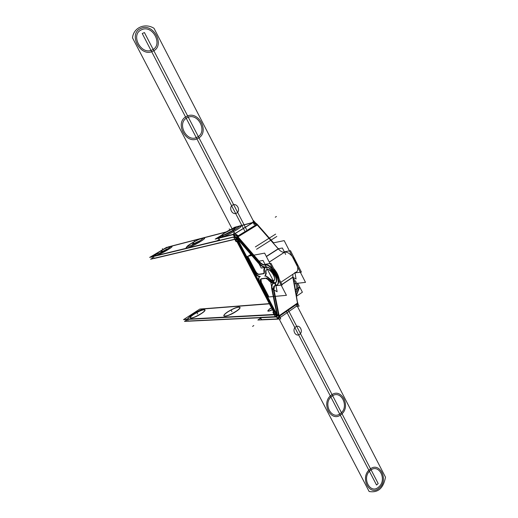 <?xml version="1.0" encoding="UTF-8"?>
<svg xmlns="http://www.w3.org/2000/svg" width="518" height="518" viewBox="0 0 518 518"><rect width="100%" height="100%" fill="white"/><g stroke="black" fill="none" stroke-linecap="round" stroke-linejoin="round"><path stroke-width="0.78" d="M273.051 242.942L284.188 240.617L305.51 282.362L293.984 283.696M265.948 273.815C265.352 271.736 265.54 270.364 266.511 269.697C269.8 267.405 277.337 279.144 273.679 280.873C272.067 281.488 270.15 280.413 267.942 277.654M246.186 256.624L264.62 253.114L286.435 295.325L267.301 297.099M268.084 279.105C270.182 281.565 272.177 282.912 274.074 283.139C272.177 282.912 270.182 281.565 268.084 279.105C270.182 281.565 272.177 282.912 274.074 283.139C272.177 282.912 270.182 281.565 268.084 279.105M274.702 283.119C278.296 282.763 276.826 274.948 272.177 270.092C266.595 265.436 264.025 266.116 264.471 272.151C264.025 266.116 266.595 265.436 272.177 270.092C276.826 274.948 278.296 282.763 274.702 283.119C278.296 282.763 276.826 274.948 272.177 270.092C266.595 265.436 264.025 266.116 264.471 272.151C264.025 266.116 266.595 265.436 272.177 270.092C276.826 274.948 278.296 282.763 274.702 283.119M264.458 273.128L264.012 273.491L264.458 273.128M263.921 273.504L259.207 274.19M255.465 271.095C256.65 273.128 257.873 274.164 259.142 274.203C257.873 274.164 256.65 273.128 255.465 271.095C256.65 273.128 257.873 274.164 259.142 274.203C257.873 274.164 256.65 273.128 255.465 271.095L248.187 257.135M247.708 257.2L246.937 257.342M247.015 257.504L254.208 271.29C256.17 274.669 258.21 276.392 260.321 276.463C258.21 276.392 256.17 274.669 254.208 271.29L247.015 257.504L254.208 271.29C256.17 274.669 258.21 276.392 260.321 276.463C258.21 276.392 256.17 274.669 254.208 271.29L247.015 257.504L254.208 271.29M259.524 276.826C258.586 277.946 258.76 279.843 260.062 282.517C258.709 279.72 258.573 277.79 259.641 276.735C258.573 277.79 258.709 279.72 260.062 282.517L267.249 296.296L268.052 296.218M268.538 296.173L261.337 282.355C260.418 280.393 260.437 279.189 261.389 278.749C260.437 279.189 260.418 280.393 261.337 282.355C260.418 280.393 260.437 279.189 261.389 278.749C260.437 279.189 260.418 280.393 261.337 282.355L260.949 279.014M261.493 278.723L266.388 278.069M266.479 278.062L267.359 278.412L266.479 278.062M265.203 275.783L266.284 273.595L265.203 275.783M266.174 272.973C264.769 267.43 270.823 268.615 273.834 274.572C275.777 281.229 274.08 282.355 268.758 277.952C274.08 282.355 275.777 281.229 273.834 274.572C270.823 268.615 264.769 267.43 266.174 272.973C264.769 267.43 270.823 268.615 273.834 274.572C275.777 281.229 274.08 282.355 268.758 277.952C274.08 282.355 275.777 281.229 273.834 274.572C270.823 268.615 264.769 267.43 266.174 272.973M268.292 277.421L265.585 275.777M264.309 273.226C263.474 270.312 263.733 268.382 265.099 267.45C269.697 264.232 280.251 280.685 275.136 283.1C272.869 283.955 270.182 282.446 267.094 278.587M267.793 279.48L265.928 278.334M266.103 278.308L261.014 278.988M261.189 278.969L260.781 279.085C260.036 279.707 260.12 280.924 261.027 282.744M260.813 282.329L268.305 296.704M268.24 296.419L266.796 296.555M267.016 296.82L259.544 282.491M260.062 282.517L267.249 296.296L260.062 282.517C258.709 279.72 258.573 277.79 259.641 276.735C258.573 277.79 258.709 279.72 260.062 282.517M253.736 271.361C255.756 274.922 257.854 276.696 260.036 276.696L259.389 276.897C258.158 277.92 258.288 279.934 259.777 282.945M250.893 254.467L248.044 256.268M246.4 257.31L253.969 271.814M248.88 256.112L251.1 254.707M251.424 255.083L250.2 255.86M247.863 257.342L246.471 257.601M250.129 255.873L251.405 255.063M251.198 254.824L249.287 256.034M255.232 271.62L247.643 257.077M258.832 274.436C257.511 274.456 256.242 273.381 255.011 271.205M263.727 273.731L258.657 274.462M264.05 272.274L263.545 273.75M265.753 273.096L265.248 275.887L264.737 276.042M268.473 278.328C267.087 276.683 265.844 275.926 264.737 276.049M256.74 317.929L276.606 316.971M260.424 317.521L275.194 316.802M275.628 316.783L276.495 316.738L275.628 316.783L276.495 316.738L275.628 316.783L276.495 316.738L275.524 314.866L278.431 314.711M260.334 317.553L261.59 319.871M261.292 319.787L260.23 317.761M278.127 319.049L277.02 316.925M260.042 317.411L276.845 316.589M261.603 319.768L260.541 317.748L261.538 319.645L260.541 317.748L261.538 319.645L277.642 318.933L276.58 316.899M277.726 318.933L276.683 316.938L277.726 318.933C278.826 318.829 279.312 317.987 279.176 316.414C279.312 317.987 278.826 318.829 277.726 318.933L276.683 316.938L277.726 318.933C278.826 318.829 279.312 317.987 279.176 316.414C279.312 317.987 278.826 318.829 277.726 318.933L276.683 316.938M277.926 319.056L280.762 318.933L278.561 314.704M277.46 315.436L276.58 316.738L277.46 315.436L276.58 316.738L277.46 315.436L276.994 316.615M278.613 315.611L277.395 314.905L278.613 315.611L277.395 314.905L272.17 288.863L277.395 314.905L278.613 315.611L277.395 314.905L272.17 288.863L273.407 289.543L272.17 288.863L273.407 289.543L272.17 288.863L277.395 314.905L272.17 288.863L273.407 289.543L278.82 316.653L279.196 316.394M276.126 316.997L276.625 316.874L276.994 315.041M296.4 306.293L299.139 306.19L297.455 302.926M296.024 306.267C297.157 306.138 297.675 305.277 297.572 303.697C297.675 305.277 297.157 306.138 296.024 306.267C297.157 306.138 297.675 305.277 297.572 303.697C297.675 305.277 297.157 306.138 296.024 306.267M277.752 319.172L257.847 320.033L260.476 318.24M260.541 317.748L261.538 319.645L278.056 318.991L278.697 316.025L297.844 302.803M297.954 303.898L297.934 303.451M278.431 318.732L279.196 316.673M278.742 316.129L279.875 315.352M279.953 315.87L279.882 317.243M279.273 316.343L297.591 303.684M297.675 303.626L294.392 283.65M279.092 315.889L273.899 289.815L279.092 315.889L273.899 289.815L279.092 315.889L273.899 289.815L274.637 285.761M292.806 277.156L281.915 284.447L292.806 277.156L297.5 303.179L279.176 315.831L297.5 303.179L292.806 277.156L292.897 274.242L292.806 277.156L297.5 303.179L292.806 277.156L292.897 274.242L292.806 277.156L281.915 284.447L292.806 277.156L297.5 303.179L279.176 315.831L297.5 303.179M278.716 316.122L277.493 315.41M279.299 316.459L273.892 289.335M273.368 289.05L271.956 288.273M277.124 315.669L271.678 288.591M297.695 303.742L292.812 276.677M294.982 272.856L296.069 278.995L292.832 277.318M274.32 283.229L273.109 283.592C271.672 284.531 271.244 286.441 271.827 289.316M273.18 283.553C272.028 284.557 271.685 286.331 272.17 288.863C271.685 286.331 272.028 284.557 273.18 283.553C272.028 284.557 271.685 286.331 272.17 288.863C271.685 286.331 272.028 284.557 273.18 283.553C272.028 284.557 271.685 286.331 272.17 288.863M271.594 286.467L270.415 280.594L275.479 283.32L277.13 291.731L273.918 289.97M273.446 289.711L272.092 288.966M274.203 283.048L273.245 283.501L274.203 283.048M274.728 285.69L275.226 285.418L274.728 285.69M275.77 285.288L274.734 283.281L275.77 285.288C283.793 284.965 272.649 263.163 265.216 264.737C272.649 263.163 283.793 284.965 275.77 285.288L274.734 283.281L275.77 285.288C283.793 284.965 272.649 263.163 265.216 264.737C272.649 263.163 283.793 284.965 275.77 285.288L274.734 283.281M275.861 285.709L264.795 264.355L271.005 263.332L282.187 284.978L275.861 285.709M275.913 282.31L274.579 282.983L275.913 282.31M265.235 264.957L266.336 267.074C263.992 267.282 261.383 265.779 258.508 262.568C261.383 265.779 263.992 267.282 266.336 267.074C263.992 267.282 261.383 265.779 258.508 262.568L237.335 238.099L258.508 262.568L258.877 261.745L258.508 262.568L258.877 261.745L258.508 262.568L237.335 238.099L237.665 237.238L237.335 238.099L237.665 237.238L237.335 238.099L258.508 262.568C261.383 265.779 263.992 267.282 266.336 267.074C263.992 267.282 261.383 265.779 258.508 262.568L237.335 238.099L237.665 237.238M273.892 283.262L275.045 282.957C279.811 280.775 270.597 265.481 265.663 267.392M284.097 251.871L290.481 250.693L301.411 272.099L294.878 272.921M294.833 272.572C303.049 272.047 292.165 250.485 284.518 252.24C292.165 250.485 303.049 272.047 294.833 272.572C303.049 272.047 292.165 250.485 284.518 252.24C292.165 250.485 303.049 272.047 294.833 272.572M275 285.567L276.508 285.178C282.666 282.368 270.726 262.568 264.381 265.086M297.565 264.568L294.172 257.925M276.897 284.919C282.491 282.446 272.895 264.627 265.974 264.717M273.608 268.376C276.657 271.82 278.516 275.427 279.196 279.189M266.323 256.416L278.58 248.549M258.573 261.396C260.884 264.018 262.976 265.216 264.834 264.989M269.269 262.114L284.906 251.988M265.132 264.75C263.325 264.918 261.312 263.766 259.084 261.286C261.312 263.766 263.325 264.918 265.132 264.75C263.325 264.918 261.312 263.766 259.084 261.286L237.846 236.758L259.084 261.286C261.312 263.766 263.325 264.918 265.132 264.75C263.325 264.918 261.312 263.766 259.084 261.286L237.846 236.758M257.77 261.363L263.008 260.444L266.505 267.197M259.058 263.837L261.234 268.033L265.423 267.372M257.958 262.639C260.949 266.032 263.656 267.592 266.064 267.307M278.205 248.802L282.362 247.999L285.638 254.396M284.809 252.013L284.427 252.26C282.575 252.467 280.542 251.359 278.321 248.931L257.155 224.87L278.321 248.931L266.407 256.578L278.321 248.931L257.155 224.87L237.911 236.72L257.155 224.87L278.321 248.931L266.407 256.578L278.321 248.931L257.155 224.87L237.911 236.72L257.155 224.87M278.781 249.339L256.773 224.313M258.547 263.312L236.525 237.853M259.317 262.218L258.896 263.144M259.544 261.7L237.458 236.195M237.244 236.758L236.92 237.613M237.762 237.354L236.998 239.348L234.894 236.907M237.976 236.791L234.188 232.42L233.43 234.466M233.378 234.596L233.236 234.991L234.712 236.7M236.894 237.632L235.301 236.674L236.894 237.632L235.301 236.674L236.894 237.632L235.301 236.674L149.644 257.407L166.55 247.371L168.253 247.118M237.412 236.286L234.11 234.343M233.696 234.583L234.79 236.674L219.807 240.3L234.79 236.674L233.696 234.583L234.79 236.674L233.696 234.583L234.79 236.674L219.807 240.3L234.79 236.674L219.807 240.3L218.713 238.222M237.043 238.455L234.324 236.933M257.284 224.903L253.509 220.61L252.7 222.643M256.721 224.411L253.16 222.552L256.721 224.411M233.132 234.648C234.395 234.382 235.865 235.204 237.555 237.114L257.634 224.754M257.103 224.171L255.529 222.908M233.229 234.615L234.408 233.89M235.509 233.942L238.228 235.781M238.662 236.253L237.477 236.985M235.178 233.56L253.619 222.267M233.573 234.537L215.203 239.096L221.71 235.14M232.252 228.736L234.628 227.292L253.108 222.377L254.28 224.657M218.764 237.924L221.024 235.91L218.764 237.924M239.381 226.159L252.855 222.604L235.101 233.469L252.855 222.604L239.381 226.159L252.855 222.604L239.381 226.159L252.855 222.604L235.101 233.469L253.237 222.371M233.599 234.389L218.654 238.099M240.605 226.217C243.939 226.191 227.188 235.897 221.872 237.05C228.263 235.606 246.853 224.242 239.361 226.398C246.853 224.242 228.263 235.606 221.872 237.05L220.558 236.687L221.872 237.05L223.083 235.405L221.872 237.05C228.263 235.606 246.853 224.242 239.361 226.398C246.853 224.242 228.263 235.606 221.872 237.05L223.083 235.405L221.872 237.05L220.558 236.687L221.872 237.05L223.083 235.405M219.826 240.546L218.525 238.079L221.406 235.45M237.872 226.411L236.823 226.793M234.771 236.823L216.356 241.278L219.114 239.594M234.071 234.628L235.172 236.732M233.832 234.175L218.292 238.04L219.781 240.456M234.524 236.888L219.878 240.436M237.684 226.515L237.186 226.729C235.871 227.214 234.453 228.47 232.912 230.491M237.179 226.729C244.218 224.527 227.823 234.531 222.818 235.463L227.221 233.32L223.154 235.36C217.443 236.901 232.194 227.946 237.393 226.696C243.454 224.954 228.354 234.162 223.154 235.36C228.354 234.162 243.454 224.954 237.393 226.696C236.066 227.195 234.609 228.438 233.022 230.426C234.609 228.438 236.066 227.195 237.393 226.696C232.194 227.946 217.443 236.901 223.154 235.36L233.76 229.94M239.815 226.36L237.743 226.58C232.705 227.596 216.686 237.315 223.362 235.327L227.421 233.255M237.736 226.586C236.344 227.111 234.809 228.373 233.126 230.361M222.216 236.959L223.549 235.217M238.073 226.405L237.477 226.644L238.073 226.405M221.562 237.121L222.824 235.463M259.123 262.03L237.037 236.512L237.425 236.273M237.497 236.234L256.74 224.398M256.805 224.359L257.116 224.164L273.549 242.838M275.485 285.535L274.534 285.819C273.433 286.538 273.103 288.008 273.543 290.222M281.98 284.576L293.207 277.059M236.072 239.996L274.682 313.96M237.969 241.032L237.212 241.207L237.969 241.032L237.212 241.207L274.326 312.309L275.136 312.257L274.326 312.309L237.212 241.207L237.969 241.032L237.212 241.207L274.326 312.309L275.136 312.257L274.326 312.309L237.212 241.207L274.326 312.309L275.136 312.257M273.886 312.432L274.08 314.756L273.731 314.834L187.335 319.237M274.307 314.491L273.834 314.814M274.449 314.497L274.754 313.908M203.257 308.793L199.825 309.058L183.534 319.632L276.055 314.691M269.295 303.632L203.457 308.78M187.399 319.127C190.1 315.844 195.338 312.458 203.108 308.981C195.338 312.458 190.1 315.844 187.399 319.127C190.1 315.844 195.338 312.458 203.108 308.981L269.399 303.833L203.108 308.981C195.344 312.458 190.112 315.831 187.399 319.12C190.1 315.844 195.338 312.458 203.108 308.981L269.399 303.833M190.242 317.897L190.294 317.994C192.029 318.473 195.681 317.042 201.243 313.688C209.796 308.184 202.182 308.806 194.12 314.161C185.58 319.58 192.903 319.217 201.243 313.688C204.047 311.81 205.303 310.547 205.011 309.894M223.867 315.909L223.938 316.045C226.003 316.653 230.096 315.106 236.221 311.383C245.325 305.4 236.312 306.132 227.771 311.94C218.667 317.825 227.35 317.392 236.221 311.383C239.102 309.408 240.358 308.055 239.989 307.323C237.898 306.721 233.832 308.262 227.771 311.94C225.11 313.74 223.808 315.054 223.86 315.883M271.555 307.97L269.431 309.188C266.757 311.603 267.767 311.765 272.449 309.68C270.033 310.936 268.492 311.396 267.832 311.046M276.508 314.814L276.256 314.329M186.953 321.192L186.027 319.496M275.977 314.342L185.871 319.211M274.3 314.808L275.272 316.666M260.094 317.515L188.299 321.018L260.094 317.515L188.299 321.018L260.094 317.515L188.299 321.018L187.432 319.425L188.358 321.128M275.064 312.127L272.889 312.257L274.1 314.575M275.634 312.095L276.884 314.491M274.164 314.698L275.194 316.666M276.243 313.707L276.476 314.814L276.243 313.707M276.243 316.245L275.829 316.64L276.243 316.245M237.063 239.614L236.389 239.776M237.749 239.458L246.652 256.533M267.787 297.054L276.437 313.63M275.77 313.662L275.058 313.707M238.429 240.922L246.581 256.546M267.709 297.06L275.628 312.231M237.497 238.973L238.578 241.045L239.025 240.747M238.921 240.624L237.283 241.343M236.83 241.446L236.001 241.634L234.874 239.478M233.657 237.14L234.751 239.232M153.237 256.539L154.183 258.268L234.816 239.212L233.741 237.147L234.816 239.212L154.183 258.268L153.237 256.539L154.183 258.268L234.816 239.212L233.741 237.147L234.816 239.212L154.183 258.268L153.237 256.539L154.183 258.268L234.816 239.212L233.741 237.147M234.324 236.94L235.23 237.296L234.324 236.94M237.14 238.979L237.574 239.536L237.14 238.979M236.253 239.886L235.289 239.245L236.253 239.886M219.444 240.229L151.826 256.637L152.939 258.683L154.118 258.404M156.306 253.865L153.037 256.423L154.157 258.482L236.532 238.96M153.186 256.436L219.515 240.358M236.486 238.966L150.628 259.227L152.596 258.055M234.363 239.471C235.211 239.374 236.053 240.074 236.894 241.582M226.36 231.883L168.156 246.944M225.939 232.135L203.503 237.93M200.906 238.604L171.121 246.296M155.814 254.344L153.334 256.274L155.814 254.344M160.742 250.939L156.125 254.027L155.102 255.478L156.067 254.085L160.198 251.217C166.291 247.669 170.215 246.044 171.976 246.354C172.578 246.594 171.057 247.824 167.398 250.045C172.429 246.918 173.407 245.817 170.331 246.743C173.407 245.817 172.429 246.918 167.398 250.045C160.114 254.442 151.716 257.595 156.371 254.228C151.716 257.595 160.114 254.442 167.398 250.045L166.407 249.637L167.398 250.045C160.373 254.014 156.274 255.827 155.102 255.478L155.154 255.355M191.181 243.525L190.961 243.609C198.524 239.271 203.037 237.393 204.506 237.989C205.257 238.248 203.729 239.549 199.922 241.893C205.109 238.623 206.054 237.445 202.758 238.364C206.054 237.445 205.109 238.623 199.922 241.893C192.016 246.73 182.368 250.246 187.471 246.484C182.368 250.246 192.016 246.73 199.922 241.893L198.776 241.466L199.922 241.893C192.113 246.322 187.522 248.31 186.137 247.857L186.208 247.682M238.52 241.058L238.118 241.31C236.635 238.662 235.081 237.27 233.45 237.14M276.353 313.63L275.984 313.889L237.283 239.711L237.84 239.374M274.87 317.022L275.505 316.867C276.418 316.122 276.308 314.614 275.181 312.348L276.301 311.577M277.169 316.919L276.45 316.951M276.165 316.964L184.499 321.393L186.389 320.163M201.599 308.993L269.334 303.71M188.319 321.212L187.212 319.269C189.73 315.909 195.137 312.399 203.425 308.728L203.49 308.845M193.667 314.316C199.152 310.929 202.901 309.408 204.908 309.751C205.309 310.418 203.93 311.784 200.764 313.85M204.986 309.861C203.166 309.453 199.54 310.891 194.12 314.161C191.518 315.883 190.223 317.12 190.236 317.864M201.586 313.312C195.765 316.893 191.977 318.395 190.216 317.832C190.061 317.074 191.485 315.727 194.483 313.791M227.292 312.108C233.294 308.359 237.484 306.708 239.86 307.155C240.371 307.906 238.986 309.375 235.703 311.558M236.577 310.975C230.18 314.95 225.939 316.576 223.847 315.857C223.634 315.009 225.065 313.571 228.16 311.538M269.561 308.929L267.761 310.917C268.421 311.266 269.962 310.813 272.384 309.55M272.449 309.68C267.767 311.765 266.757 311.603 269.431 309.188C266.757 311.603 267.767 311.765 272.449 309.68C267.767 311.765 266.757 311.603 269.431 309.188L267.78 310.936M271.49 307.841L269.172 309.194M169.91 246.49L168.965 246.84M166.906 250.33L166.006 249.87L164.912 250.226M160.308 251.172C168.052 246.523 174.553 244.82 166.382 249.644C174.553 244.82 168.052 246.523 160.308 251.172C152.156 255.95 158.385 254.442 166.382 249.644C158.385 254.442 152.156 255.95 160.308 251.172C160.697 250.829 161.525 250.9 162.781 251.392C161.525 250.9 160.697 250.829 160.308 251.172C168.052 246.523 174.553 244.82 166.382 249.644L165.132 250.097L166.382 249.644C158.385 254.442 152.156 255.95 160.308 251.172C160.697 250.829 161.525 250.9 162.781 251.392C161.525 250.9 160.697 250.829 160.308 251.172C168.052 246.523 174.553 244.82 166.382 249.644C174.553 244.82 168.052 246.523 160.308 251.172C152.156 255.95 158.385 254.442 166.382 249.644C158.385 254.442 152.156 255.95 160.308 251.172C160.697 250.829 161.525 250.9 162.781 251.392M167.877 249.754L166.802 249.398L165.339 249.974M166.809 249.398C158.482 254.474 151.716 256.119 160.671 250.945C161.001 250.628 161.745 250.757 162.911 251.327M166.006 249.87C175.006 244.638 167.949 246.49 159.887 251.418C160.353 251.023 161.273 251.036 162.652 251.457C161.247 251.055 160.315 251.042 159.842 251.444M160.554 252.408L166.382 249.644M199.391 242.204L198.342 241.718M191.524 243.292C199.76 238.274 207.478 236.253 198.744 241.472C207.478 236.253 199.76 238.274 191.524 243.292C182.802 248.452 190.216 246.659 198.744 241.472C190.216 246.659 182.802 248.452 191.524 243.292C191.997 242.897 192.968 242.961 194.431 243.486C192.968 242.961 191.997 242.897 191.524 243.292C199.76 238.274 207.478 236.253 198.744 241.472L197.196 242.042L198.744 241.472C190.216 246.659 182.802 248.452 191.524 243.292C191.997 242.897 192.968 242.961 194.431 243.486C192.968 242.961 191.997 242.897 191.524 243.292C199.76 238.274 207.478 236.253 198.744 241.472C207.478 236.253 199.76 238.274 191.524 243.292C182.802 248.452 190.216 246.659 198.744 241.472C190.216 246.659 182.802 248.452 191.524 243.292C191.997 242.897 192.968 242.961 194.431 243.486M200.427 241.582L199.197 241.207L197.403 241.912M186.357 247.377L187.225 246.283L191.997 243.033M191.362 243.363L191.388 243.343C197.701 239.789 201.774 237.982 203.606 237.924M199.197 241.207C190.346 246.691 182.297 248.646 191.913 243.052C192.32 242.689 193.208 242.806 194.561 243.408M196.969 242.171L198.349 241.718C207.996 236.059 199.618 238.248 191.071 243.551C191.628 243.104 192.702 243.11 194.302 243.564M292.346 254.344L292.042 253.749L292.346 254.344M261.538 319.645L277.642 318.933M284.427 252.26L269.25 262.082L284.427 252.26C282.575 252.467 280.542 251.359 278.321 248.931C280.542 251.359 282.575 252.467 284.427 252.26C282.575 252.467 280.542 251.359 278.321 248.931M223.154 235.36C228.354 234.162 243.454 224.954 237.393 226.696C232.194 227.946 217.443 236.901 223.154 235.36C217.443 236.901 232.194 227.946 237.393 226.696C236.066 227.195 234.609 228.438 233.022 230.426C234.609 228.438 236.066 227.195 237.393 226.696C243.454 224.954 228.354 234.162 223.154 235.36C217.443 236.901 232.194 227.946 237.393 226.696C243.454 224.954 228.354 234.162 223.154 235.36L227.221 233.32M296.646 296.147L302.389 292.21L297.792 283.255L302.389 292.21L297.792 283.255L302.389 292.21L296.646 296.147M295.48 289.698L299.644 286.868L297.792 283.255L299.65 286.875L297.792 283.255L299.65 286.875L297.792 283.255L299.644 286.868L295.48 289.698M256.572 249.249L276.832 236.435M255.355 246.905L275.647 234.117M258.508 262.568L258.877 261.745M235.101 233.469L252.855 222.604M296.503 295.364L299.65 286.875L296.503 295.364M236.409 226.942L224.1 233.301C220.946 235.483 221.27 235.619 220.461 236.933L221.872 237.05M293.499 278.69L296.484 282.433L293.499 278.69M296.918 283.359C298.433 287.322 298.258 291.11 296.387 294.723C298.258 291.11 298.433 287.322 296.918 283.359M293.868 280.73L295.506 283.093L293.868 280.73M295.707 283.495C297.041 286.551 297.144 289.614 296.018 292.683C297.144 289.614 297.041 286.551 295.707 283.495M229.209 228.891L229.927 230.27L229.209 228.891M237.147 226.742C235.845 227.221 234.434 228.477 232.899 230.497M223.394 235.321L227.253 233.314M237.393 226.696C236.066 227.195 234.609 228.438 233.022 230.426M221.969 237.024L223.161 235.386M237.969 226.431L237.393 226.67M201.243 313.688C209.796 308.184 202.182 308.806 194.12 314.161C185.58 319.58 192.903 319.217 201.243 313.688C209.796 308.184 202.182 308.806 194.12 314.161C185.58 319.58 192.903 319.217 201.243 313.688C209.796 308.184 202.182 308.806 194.12 314.161C185.58 319.58 192.903 319.217 201.243 313.688M236.221 311.383C245.325 305.4 236.312 306.132 227.771 311.94C218.667 317.825 227.35 317.392 236.221 311.383C245.325 305.4 236.312 306.132 227.771 311.94C218.667 317.825 227.35 317.392 236.221 311.383C245.325 305.4 236.312 306.132 227.771 311.94C218.667 317.825 227.35 317.392 236.221 311.383M167.398 250.045C172.429 246.918 173.407 245.817 170.331 246.743C173.407 245.817 172.429 246.918 167.398 250.045L166.407 249.637L167.398 250.045C160.114 254.442 151.716 257.595 156.371 254.228C151.716 257.595 160.114 254.442 167.398 250.045L166.407 249.637M199.922 241.893C205.109 238.623 206.054 237.445 202.758 238.364C206.054 237.445 205.109 238.623 199.922 241.893L198.776 241.466L199.922 241.893C192.016 246.73 182.368 250.246 187.471 246.484C182.368 250.246 192.016 246.73 199.922 241.893L198.776 241.466M252.596 326.385L253.801 325.557L252.596 326.385M279.157 319.004L369.127 491.485C377.965 493.052 383.417 488.286 385.496 477.195L296.438 304.487L385.496 477.195C383.417 488.286 377.965 493.052 369.127 491.485C377.965 493.052 383.417 488.286 385.496 477.195C383.417 488.286 377.965 493.052 369.127 491.485L279.157 319.004M370.24 470.558C378.749 462.736 387.542 479.83 378.742 486.959C370.299 494.981 361.266 477.687 370.24 470.558C378.749 462.736 387.542 479.83 378.742 486.959C370.299 494.981 361.266 477.687 370.24 470.558M331.766 396.367C340.689 388.901 349.812 406.624 340.585 413.383C331.734 421.056 322.351 403.114 331.766 396.367C340.689 388.901 349.812 406.624 340.585 413.383C331.734 421.056 322.351 403.114 331.766 396.367M299.598 334.35C295.668 337.419 291.589 329.577 295.733 326.89C299.676 323.86 303.71 331.662 299.598 334.35C295.668 337.419 291.589 329.577 295.733 326.89C299.676 323.86 303.71 331.662 299.598 334.35C295.668 337.419 291.589 329.577 295.733 326.89C299.676 323.86 303.71 331.662 299.598 334.35C295.668 337.419 291.589 329.577 295.733 326.89C299.676 323.86 303.71 331.662 299.598 334.35M286.435 311.396L376.534 485.016L378.192 483.566L288.286 310.114L378.192 483.566L288.286 310.114L378.192 483.566L376.534 485.016L378.192 483.566L376.534 485.016L286.435 311.396M246.587 229.662L144.425 32.556L142.243 33.528L244.645 230.853L142.243 33.528L244.645 230.853L142.243 33.528L144.425 32.556L142.243 33.528L144.425 32.556L246.587 229.662M255.141 224.404L154.014 28.296C145.001 22.617 133.482 27.584 132.504 37.853L234.11 232.64L132.504 37.853C133.482 27.584 145.001 22.617 154.014 28.296C145.001 22.617 133.482 27.584 132.504 37.853C133.482 27.584 145.001 22.617 154.014 28.296L255.141 224.404M141.621 29.74C152.732 24.288 163.546 45.299 152.098 49.935C141.071 55.646 129.921 34.311 141.621 29.74C152.732 24.288 163.546 45.299 152.098 49.935C141.071 55.646 129.921 34.311 141.621 29.74M187.244 117.709C197.811 111.739 208.204 131.935 197.313 137.121C186.823 143.344 176.114 122.844 187.244 117.709C197.811 111.739 208.204 131.935 197.313 137.121C186.823 143.344 176.114 122.844 187.244 117.709M236.687 213.04C232.446 215.831 228.121 207.524 232.582 205.134C236.836 202.376 241.11 210.645 236.687 213.04C232.446 215.831 228.121 207.524 232.582 205.134C236.836 202.376 241.11 210.645 236.687 213.04C232.446 215.831 228.121 207.524 232.582 205.134C236.836 202.376 241.11 210.645 236.687 213.04C232.446 215.831 228.121 207.524 232.582 205.134C236.836 202.376 241.11 210.645 236.687 213.04M276.418 216.505L275.259 217.223L276.418 216.505M140.928 28.399C153.509 22.248 165.728 46.011 152.784 51.263C140.307 57.751 127.661 33.566 140.928 28.399C153.509 22.248 165.728 46.011 152.784 51.263C140.307 57.751 127.661 33.566 140.928 28.399M186.577 116.421C198.543 109.68 210.289 132.517 197.973 138.397C186.104 145.461 173.957 122.235 186.577 116.421C198.543 109.68 210.289 132.517 197.973 138.397C186.104 145.461 173.957 122.235 186.577 116.421M369.677 469.47C379.312 460.631 389.251 479.966 379.305 488.034C369.748 497.131 359.498 477.538 369.677 469.47C379.312 460.631 389.251 479.966 379.305 488.034C369.748 497.131 359.498 477.538 369.677 469.47M331.177 395.24C341.284 386.804 351.592 406.85 341.168 414.497C331.144 423.206 320.512 402.875 331.177 395.24C341.284 386.804 351.592 406.85 341.168 414.497C331.144 423.206 320.512 402.875 331.177 395.24M187.432 319.425L188.299 321.018M197.649 313.927L197.047 312.807L197.649 313.927M231.954 311.661L231.306 310.444L231.954 311.661M167.541 249.961L166.524 249.566M166.848 249.372L165.365 249.961M162.367 248.653L162.989 249.805L162.367 248.653M200.071 241.802L198.899 241.388M199.249 241.181L197.429 241.9M194.075 240.469L194.742 241.725L194.075 240.469M191.025 243.583C191.589 243.13 192.677 243.13 194.289 243.57M198.744 241.472L197.196 242.042M280.07 317.599L297.112 305.801M280.808 282.31L296.367 271.924M227.564 233.204L233.89 229.85M220.797 236.247L223.912 233.43C226.832 231.306 231.319 229.034 237.367 226.612L238.002 226.424M165.436 249.922L161.422 252.046M160.988 252.234L160.664 252.37M161.318 252.305L160.833 252.344M164.977 250.188L166.149 249.469M166.615 249.126L165.21 250.052M186.966 246.549C188.228 245.584 185.684 247.054 191.388 243.343M197.526 241.841L192.197 244.535L197.06 242.12M193.182 244.464L192.437 244.483"/></g></svg>
